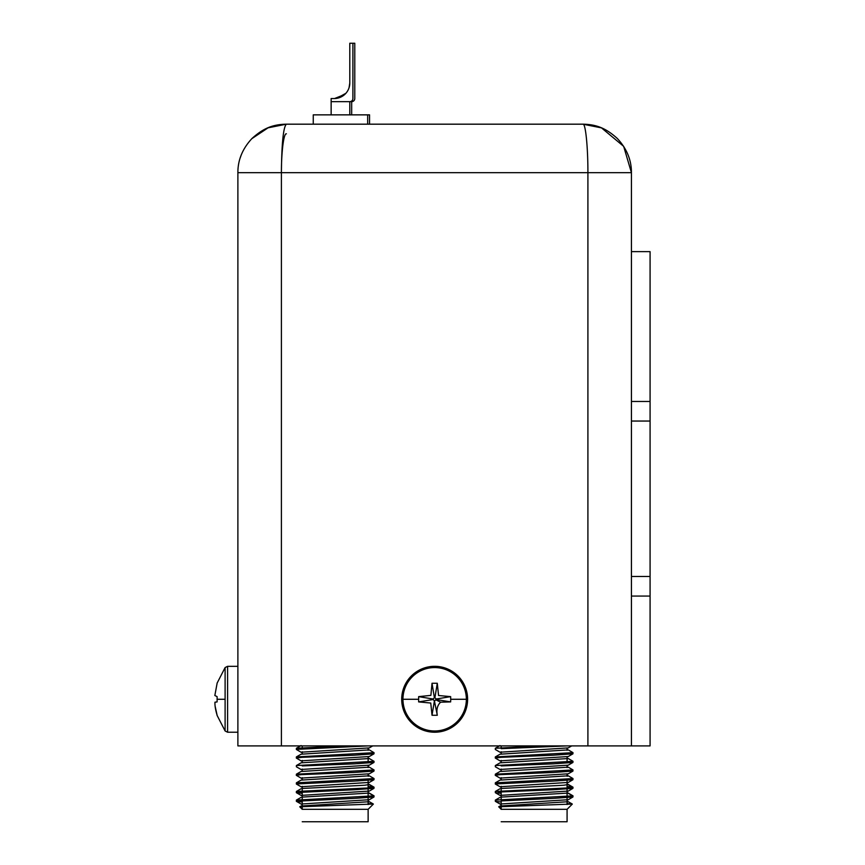 <?xml version="1.0" encoding="UTF-8"?>
<svg xmlns="http://www.w3.org/2000/svg" width="865" height="865" viewBox="0 0 865 865"><rect width="100%" height="100%" fill="white"/><g stroke="black" fill="none" stroke-linecap="round" stroke-linejoin="round"><path stroke-width="1.3" d="M368.133 821.75L302.231 821.75L368.133 821.75L368.133 809.316L368.133 821.75M373.345 804.039L299.755 806.775L302.231 809.316L368.133 809.316L373.356 804.093L368.133 803.607L373.345 804.039L369.29 801.704L301.074 806.018L302.231 805.748L302.231 800.471M301.312 752.355L296.381 749.501L296.381 748.279L343.156 745.9M296.349 749.393L367.928 745.9M335.231 754.831L374.037 752.669L369.29 749.89L301.074 754.204L296.381 756.918L335.231 754.831M301.366 761.027L296.327 758.064L301.55 757.351L354.65 755.188L373.972 753.826L374.037 752.669M296.381 766.779L301.42 769.688L296.381 766.779L296.381 765.547L374.037 761.308L369.29 758.529L301.074 762.844L302.231 762.573L302.231 760.411M302.231 765.936L354.65 763.827L373.972 762.454L374.037 761.308L368.133 761.622L370.999 761.849M335.231 772.099L374.037 769.937L369.29 767.158L301.074 771.483L296.381 774.186L335.231 772.099M301.474 778.359L296.327 775.332L301.55 774.618L354.65 772.456L373.972 771.093L374.037 769.937M301.528 787.02L296.381 784.047L296.381 782.825L374.037 778.576L369.29 775.797L301.074 780.111L302.231 779.841L302.231 777.678M296.327 783.971L354.65 781.095L373.972 779.733L374.037 778.576M370.999 779.116L368.133 778.889L370.999 779.116M302.231 793.378L296.381 792.686L296.381 791.453L368.847 787.929L374.037 787.215L368.133 786.447M296.327 792.578L354.65 789.723L373.972 788.361L374.037 787.215M370.999 787.755L368.133 787.518M302.231 802.017L296.381 801.314L296.381 800.093L374.037 795.843L369.29 793.064L302.231 797.108M296.327 801.239L354.65 798.363L373.972 797L374.037 795.843L368.133 796.157L370.999 796.384M302.231 757.297L296.327 758.064L296.381 756.918M296.327 775.343L296.381 774.186M302.231 783.668L299.366 783.43M302.231 792.297L299.366 792.07M302.231 800.936L297.398 800.936M301.074 804.028L369.29 799.714M301.074 795.389L369.29 791.075M301.074 786.761L369.29 782.436M301.074 778.122L369.29 773.807M301.074 769.482L369.29 765.168M301.074 760.854L369.29 756.529M301.074 752.215L369.29 747.901M368.133 749.62L369.29 749.89L368.133 749.62M368.133 758.248L369.366 758.605L368.133 758.962M368.133 766.887L369.29 767.158L368.133 766.887M373.972 778.5L369.29 775.797L368.133 775.516L369.366 775.873L368.133 776.24L368.133 774.078M368.133 784.869L369.29 784.425L373.972 787.139L368.133 784.155L369.366 784.512L364.803 785.236L302.231 788.469M368.133 792.794L373.972 795.778M369.29 801.704L368.133 801.423L369.366 801.779L368.133 802.136M370.999 770.477L372.977 770.25M368.133 779.343L372.977 778.889M298.036 749.036L299.366 748.895M297.398 775.029L299.366 774.802M567.083 821.75L501.181 821.75L567.083 821.75L567.083 809.316L567.083 821.75M572.284 804.039L498.705 806.775L501.181 809.316L567.083 809.316L572.306 804.093L567.083 803.607L572.284 804.039L568.24 801.704L500.024 806.018L501.181 805.748L501.181 800.471M500.262 752.355L495.331 749.501L495.331 748.279L542.106 745.9M501.181 748.668L566.878 745.9M534.181 754.831L572.987 752.669L568.24 749.89L500.024 754.204L495.331 756.918L534.181 754.831M500.316 761.027L495.277 758.064L500.5 757.351L553.6 755.188L572.922 753.826L572.987 752.669M500.37 769.688L495.331 766.779L495.331 765.547L572.987 761.308L568.24 758.529L500.024 762.844L501.181 762.573L501.181 760.411M501.181 765.936L553.6 763.827L572.922 762.454L572.987 761.308M569.949 761.849L567.083 761.622L569.949 761.849M534.181 772.099L572.987 769.937L568.24 767.158L500.024 771.483L495.331 774.186L534.181 772.099M500.424 778.359L495.277 775.332L500.5 774.618L553.6 772.456L572.922 771.093L572.911 770.023M500.478 787.02L495.331 784.047L495.331 782.825L572.987 778.576L568.24 775.797L500.024 780.111L501.181 779.841L501.181 777.678M495.277 783.971L553.6 781.095L572.922 779.733L572.987 778.576M569.949 779.116L567.083 778.889L569.949 779.116M501.181 793.378L495.331 792.686L495.331 791.453L567.797 787.929L572.987 787.215L567.083 786.447M498.316 792.07L553.6 789.723L572.922 788.361L572.987 787.215M569.949 787.755L567.083 787.518M501.181 802.017L495.331 801.314L495.331 800.093L572.987 795.843L568.24 793.064L501.181 797.108M501.181 800.936L553.6 798.363L572.922 797L572.987 795.843L567.083 796.157L569.949 796.384M501.181 757.297L495.277 758.064L495.331 756.918M495.277 775.343L495.331 774.186M501.181 783.668L498.316 783.43M500.024 804.028L568.24 799.714M500.024 795.389L568.24 791.075M500.024 786.761L568.24 782.436M500.024 778.122L568.24 773.807M500.024 769.482L568.24 765.168M500.024 760.854L568.24 756.529M500.024 752.215L568.24 747.901M567.083 749.62L568.24 749.89L567.083 749.62M567.083 758.248L568.316 758.605L567.083 758.962M567.083 766.887L568.24 767.158L567.083 766.887M572.922 778.5L568.24 775.797L567.083 775.516L568.316 775.873L567.083 776.24L567.083 774.078M567.083 784.869L568.24 784.425L572.922 787.139L567.083 784.155L568.316 784.512L563.753 785.236L501.181 788.469M567.083 792.794L572.922 795.778M567.083 801.423L568.316 801.779L567.083 802.136M569.949 770.477L571.927 770.25M567.083 779.343L571.927 778.889M496.348 775.029L498.316 774.802M281.406 745.9L281.406 172.676L237.886 172.676L237.886 745.9L650.08 745.9L650.08 576.479L631.428 576.479L631.428 745.9M237.886 172.676C237.821 160.003 242.557 148.575 252.083 138.389C262.398 129.177 271.534 124.43 286.38 124.182L268.28 127.685L251.737 138.735M241.389 154.565L240.113 158.122M286.38 133.816C283.655 132.94 281.352 152.748 281.406 172.676C281.698 143.222 283.352 127.058 286.38 124.182L582.934 124.182C597.769 124.43 606.916 129.177 617.221 138.389C626.757 148.575 631.493 160.003 631.428 172.676L623.654 146.347L601.489 127.879L582.934 124.182C585.648 123.079 587.962 147.818 587.908 172.676L587.908 745.9M631.428 576.479L631.428 172.676L281.406 172.676M601.445 127.858L582.934 124.182L601.489 127.879M225.105 730.979L227.592 732.223L227.592 666.32L225.105 667.564L225.105 730.979L217.061 715.323M217.115 683.264L214.844 695.503L217.115 696.639L217.115 701.904L214.985 702.185C214.747 705.31 215.461 709.668 217.115 715.279L215.082 706.035M214.92 702.261L217.115 701.904M467.608 699.277A32.946 32.946 0 0 1 434.652 732.223A32.946 32.946 0 0 1 401.706 699.277A32.946 32.946 0 0 1 434.652 666.32A32.946 32.946 0 0 1 467.608 699.277A32.946 32.946 0 0 0 434.652 666.32A32.946 32.946 0 0 0 401.706 699.277M466.354 699.277A31.702 31.702 0 0 1 434.652 730.979A31.702 31.702 0 0 1 402.949 699.277A31.702 31.702 0 0 1 434.652 667.564A31.702 31.702 0 0 1 466.354 699.277L450.708 699.277L450.654 701.904L440.62 702.185C437.355 705.31 436.241 709.668 437.29 715.279L432.024 715.279L430.759 703.04L418.649 701.904L418.649 696.639L430.889 695.374L432.024 683.264L437.29 683.264L438.555 695.503L450.654 696.639L450.708 699.277M418.649 701.904L433.116 699.526L434.403 700.801L432.024 715.279M450.654 696.639L436.187 699.017L434.911 697.741L437.29 683.264M432.024 683.264L434.403 697.741L433.116 699.017L418.649 696.639M434.403 700.801L437.29 715.279M434.911 700.801L436.187 699.017M450.654 701.904L436.187 699.526M436.057 699.947L440.62 702.185M334.56 98.534L344.735 94.469M369.55 124.182L369.55 114.861L313.26 114.861L313.26 124.182M367.668 114.861L367.668 124.182M331.144 101.648L349.795 101.648A3.103 3.103 0 0 0 352.898 98.534L352.898 43.25L349.795 43.25L349.795 82.997L349.06 87.711L349.795 82.997A15.538 15.538 0 0 1 334.247 98.534L331.144 98.534L331.144 114.861M352.898 43.25L354.78 43.25L354.78 98.534A3.103 3.103 0 0 1 351.677 101.648L349.795 101.648L349.795 114.861M345.892 93.29L336.712 98.34M349.795 82.997L349.06 87.711L349.795 82.997A15.538 15.538 0 0 1 334.247 98.534M631.428 421.05L650.08 421.05L650.08 576.479M631.428 251.639L650.08 251.639L650.08 421.05M351.677 101.648L351.677 114.861M217.061 699.277L225.105 699.277M402.949 699.277L418.606 699.277M631.428 596.072L650.08 596.072M631.428 401.468L650.08 401.468M368.133 748.171L368.133 750.333M368.133 756.81L368.133 762.076M368.133 765.438L368.133 767.601M368.133 780.425L368.133 787.983M368.133 789.064L368.133 796.622M368.133 797.692L368.133 804.537M302.231 745.9L302.231 747.587M302.231 751.771L302.231 753.934M302.231 769.05L302.231 771.202M302.231 786.317L302.231 790.761M302.231 791.843L302.231 799.39M302.231 806.483L302.231 809.316M301.647 804.353L296.381 801.314M368.75 800.028L373.972 797M301.593 795.692L296.381 792.686M368.804 791.356L373.972 788.361L368.804 791.356M368.858 782.695L373.972 779.733L368.858 782.695M368.912 774.024L373.972 771.093L368.912 774.024M368.966 765.352L373.972 762.454M369.02 756.691L373.972 753.826M369.074 748.02L372.739 745.9M299.755 806.775L301.074 806.018M296.381 800.093L301.074 797.379M296.381 791.453L301.074 788.75M296.381 782.825L301.074 780.111M296.381 765.547L301.074 762.844L296.381 765.547M296.381 748.279L301.074 745.576M567.083 748.171L567.083 750.333M567.083 756.81L567.083 762.076M567.083 765.438L567.083 767.601M567.083 780.425L567.083 787.983M567.083 789.064L567.083 796.622M567.083 797.692L567.083 804.537M501.181 745.9L501.181 747.587M501.181 751.771L501.181 753.934M501.181 769.05L501.181 771.202M501.181 786.317L501.181 790.761M501.181 791.843L501.181 799.39M501.181 806.483L501.181 809.316M500.597 804.353L495.331 801.314M567.699 800.028L572.922 797M500.532 795.692L495.331 792.686M567.754 791.356L572.922 788.361M567.808 782.695L572.922 779.733L567.808 782.695M567.862 774.024L572.922 771.093M567.916 765.352L572.922 762.454M567.97 756.691L572.922 753.826L567.97 756.691M568.024 748.02L571.689 745.9M498.705 806.775L500.024 806.018M495.331 800.093L500.024 797.379L495.331 800.093M495.331 791.453L500.024 788.75M495.331 782.825L500.024 780.111M495.331 765.547L500.024 762.844L495.331 765.547M495.331 748.279L500.024 745.576L495.331 748.279M572.922 761.232L568.24 758.529M572.922 752.604L568.24 749.89M286.293 124.182L267.815 127.879M225.105 667.564L217.061 683.22M227.592 666.32L237.886 666.32M227.592 732.223L237.886 732.223"/></g></svg>
